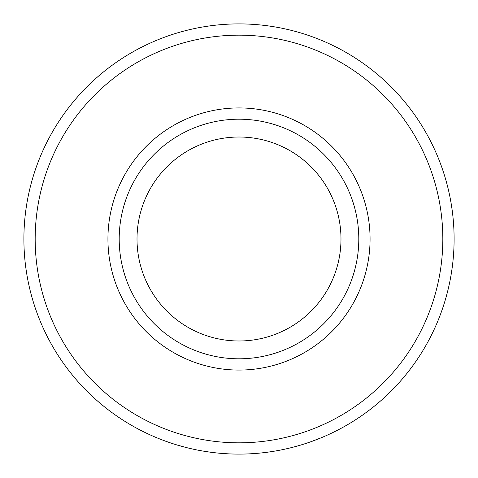 <?xml version="1.0" encoding="UTF-8"?>
<svg xmlns="http://www.w3.org/2000/svg" width="478" height="478" viewBox="0 0 478 478"><rect width="100%" height="100%" fill="white"/><g stroke="black" fill="none" stroke-linecap="round" stroke-linejoin="round"><path stroke-width="0.72" d="M308.633 442.514A215.1 215.1 0 0 1 301.134 444.928M296.438 446.291L291.204 447.671M299.12 445.526L293.904 446.978M293.761 447.014L292.715 447.283M291.705 447.545L290.313 447.892M290.098 447.94L286.92 448.693M281.106 449.941L279.779 450.198A215.1 215.1 0 0 1 275.914 450.909L274.641 451.124A215.1 215.1 0 0 1 272.998 451.393A215.1 215.1 0 0 1 271.181 451.68A215.1 215.1 0 0 1 270.405 451.794M284.099 449.32A215.1 215.1 0 0 1 283.842 449.374L282.116 449.732A215.1 215.1 0 0 1 282.044 449.75L276.786 450.754M279.779 450.198L279.391 450.276M276.911 450.73L275.902 450.909M281.781 449.804A215.1 215.1 0 0 1 281.189 449.923M267.698 452.176L267.339 452.224M267.196 452.242L265.529 452.457M262.476 452.815L261.574 452.911M261.568 452.911L261.113 452.959M260.797 452.995L259.877 453.084M259.793 453.09L258.998 453.168M258.222 453.24L256.919 453.353M256.692 453.371L254.744 453.52M253.173 453.634A215.1 215.1 0 0 1 245.304 454.01M243.463 454.052L243.015 454.064M240.733 454.094L240.111 454.1M239.454 454.1L239.018 454.1M237.082 454.094L233.802 454.034M237.96 454.1L235.947 454.076M235.624 454.076L235.158 454.064M234.602 454.052L232.923 454.016M232.499 454.004L229.548 453.891M242.412 454.07L240.243 454.094M227.713 453.801A215.1 215.1 0 0 1 225.353 453.664A215.1 215.1 0 0 1 223.519 453.544A215.1 215.1 0 0 1 213.845 452.624M211.133 452.29L208.97 451.991M205.922 451.543L204.566 451.328M204.255 451.274L203.341 451.124M203.264 451.113L202.481 450.975M201.71 450.844L200.419 450.611M200.192 450.569L198.274 450.21M196.727 449.906A215.1 215.1 0 0 1 189.037 448.215M187.119 447.749L177.41 445.096M187.884 447.94A215.1 215.1 0 0 1 185.512 447.342M176.364 444.779A215.1 215.1 0 0 1 174.607 444.235M170.61 442.939A215.1 215.1 0 0 1 170.359 442.855L163.584 440.447A215.1 215.1 0 0 1 158.296 438.386M167.7 441.941L167.336 441.809M166.912 441.66L166.26 441.427M165.884 441.29L165.197 441.045M164.032 440.614L163.518 440.423M169.762 442.652A215.1 215.1 0 0 1 168.62 442.258M322.136 437.388A215.1 215.1 0 0 1 321.407 437.687L310.126 442.001A215.1 215.1 0 0 1 309.38 442.258M239 23.9A215.1 215.1 0 0 1 425.283 346.55A215.1 215.1 0 0 1 52.717 346.55A215.1 215.1 0 0 1 239 23.9A215.1 215.1 0 0 1 425.283 346.55A215.1 215.1 0 0 1 52.717 346.55A215.1 215.1 0 0 1 239 23.9M239 119.201A119.799 119.799 0 0 1 342.75 298.899A119.799 119.799 0 0 1 135.25 298.899A119.799 119.799 0 0 1 239 119.201M239 137.019A101.981 101.981 0 0 1 327.322 289.991A101.981 101.981 0 0 1 150.678 289.991A101.981 101.981 0 0 1 239 137.019M210.195 452.164L206.406 451.614M205.761 451.519L205.08 451.411M204.405 451.298L201.764 450.856M223.519 453.544L217.436 453.019M240.165 454.094L238.6 454.1M236.496 454.088L232.433 453.998M241.037 454.088L240.577 454.094M238.546 454.1L237.835 454.094M237.518 454.094L236.616 454.088M232.099 453.986L231.537 453.969M266.76 452.302L262.96 452.762M262.314 452.833L261.627 452.905M260.946 452.977L258.281 453.234M292.889 447.241L292.124 447.438M239 35.169A203.831 203.831 0 0 1 415.519 340.916A203.831 203.831 0 0 1 62.481 340.916A203.831 203.831 0 0 1 239 35.169M239 107.932A131.068 131.068 0 0 1 352.507 304.534A131.068 131.068 0 0 1 125.493 304.534A131.068 131.068 0 0 1 239 107.932"/></g></svg>
